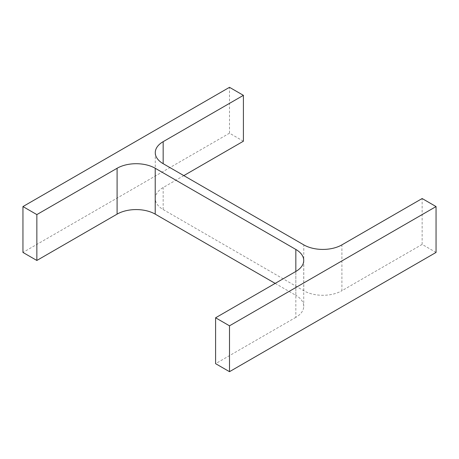 <?xml version="1.0" encoding="UTF-8"?>
<svg xmlns="http://www.w3.org/2000/svg" width="459" height="459" viewBox="0 0 459 459"><rect width="100%" height="100%" fill="white"/><g stroke="black" fill="none" stroke-linecap="round" stroke-linejoin="round"><path stroke-width="0.34" stroke-dasharray="2.29 1.72" d="M275.176 283.392L295.837 295.315L295.837 271.464L295.837 317.335A26.966 15.566 0 0 0 303.732 306.325A26.966 15.566 0 0 0 295.837 295.315M295.837 317.335L215.598 363.66M436.05 252.433L422.148 244.406L422.148 198.54M422.148 244.406L341.909 290.731L341.909 244.865M183.824 175.608L163.163 187.536A26.966 15.566 0 0 0 155.268 198.54A26.966 15.566 0 0 0 163.163 209.551L303.778 290.731A26.966 15.566 0 0 0 341.909 290.731M243.402 141.211L229.5 133.185L229.5 87.319M229.5 133.185L22.95 252.433M303.778 290.731L303.778 244.865M163.163 209.551L163.163 187.536M303.732 260.46L303.732 306.325M155.268 152.675L155.268 198.54"/><path stroke-width="0.69" d="M275.176 283.392L155.222 214.135L155.222 168.269L295.837 249.449A26.966 15.566 0 0 1 303.732 260.46A26.966 15.566 0 0 1 295.837 271.464L215.598 317.789L229.5 325.815L436.05 206.567L422.148 198.54L341.909 244.865A26.966 15.566 0 0 1 303.778 244.865L163.163 163.685L163.163 141.665A26.966 15.566 0 0 0 155.268 152.675A26.966 15.566 0 0 0 163.163 163.685M229.5 325.815L229.5 371.681L215.598 363.66L215.598 317.789M229.5 371.681L436.05 252.433L436.05 206.567M163.163 141.665L243.402 95.34L229.5 87.319L22.95 206.567L36.852 214.594L117.091 168.269A26.966 15.566 0 0 1 155.222 168.269M183.824 175.608L243.402 141.211L243.402 95.34M36.852 214.594L36.852 260.46L22.95 252.433L22.95 206.567M36.852 260.46L117.091 214.135L117.091 168.269M155.222 214.135A26.966 15.566 0 0 0 117.091 214.135M295.837 271.464L295.837 249.449"/></g></svg>
